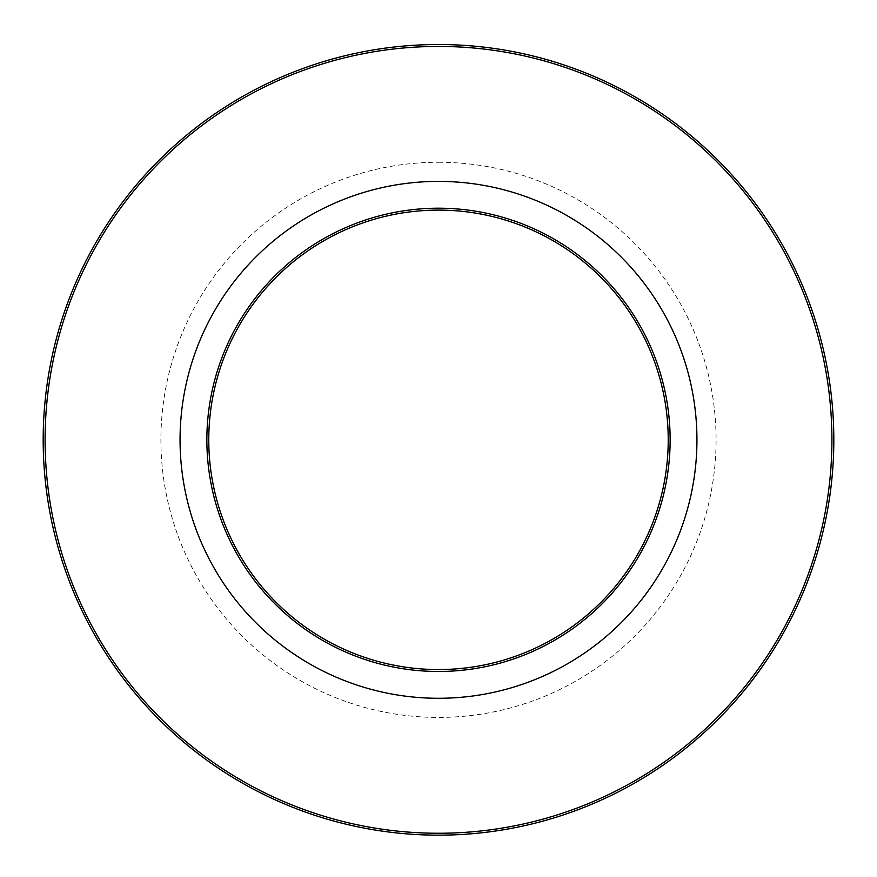 <?xml version="1.0" encoding="UTF-8"?>
<svg xmlns="http://www.w3.org/2000/svg" width="877" height="877" viewBox="0 0 877 877"><rect width="100%" height="100%" fill="white"/><g stroke="black" fill="none" stroke-linecap="round" stroke-linejoin="round"><path stroke-width="0.66" stroke-dasharray="4.38 3.29" d="M438.5 210.107A229.73 229.73 0 0 0 239.553 554.702A229.73 229.73 0 0 0 637.447 554.702A229.73 229.73 0 0 0 438.5 210.107M438.5 44.519A395.319 395.319 0 0 1 780.859 637.491A395.319 395.319 0 0 1 96.141 637.491A395.319 395.319 0 0 1 438.5 44.519M438.5 181.396A258.441 258.441 0 0 0 214.679 569.052A258.441 258.441 0 0 0 662.321 569.052A258.441 258.441 0 0 0 438.5 181.396M438.5 46.437A393.4 393.4 0 0 0 97.796 636.538A393.4 393.4 0 0 0 779.204 636.538A393.4 393.4 0 0 0 438.5 46.437M438.5 162.256A277.581 277.581 0 0 1 678.897 578.634A277.581 277.581 0 0 1 198.103 578.634A277.581 277.581 0 0 1 438.5 162.256"/><path stroke-width="1.32" d="M438.5 208.2A231.638 231.638 0 0 0 237.897 555.656A231.638 231.638 0 0 0 639.103 555.656A231.638 231.638 0 0 0 438.5 208.2M438.5 210.107A229.73 229.73 0 0 1 637.447 554.702A229.73 229.73 0 0 1 239.553 554.702A229.73 229.73 0 0 1 438.5 210.107M438.5 181.396A258.441 258.441 0 0 0 214.679 569.052A258.441 258.441 0 0 0 662.321 569.052A258.441 258.441 0 0 0 438.5 181.396M438.5 44.519A395.319 395.319 0 0 0 96.141 637.491A395.319 395.319 0 0 0 780.859 637.491A395.319 395.319 0 0 0 438.5 44.519M438.5 46.437A393.4 393.4 0 0 1 779.204 636.538A393.4 393.4 0 0 1 97.796 636.538A393.4 393.4 0 0 1 438.5 46.437"/></g></svg>

